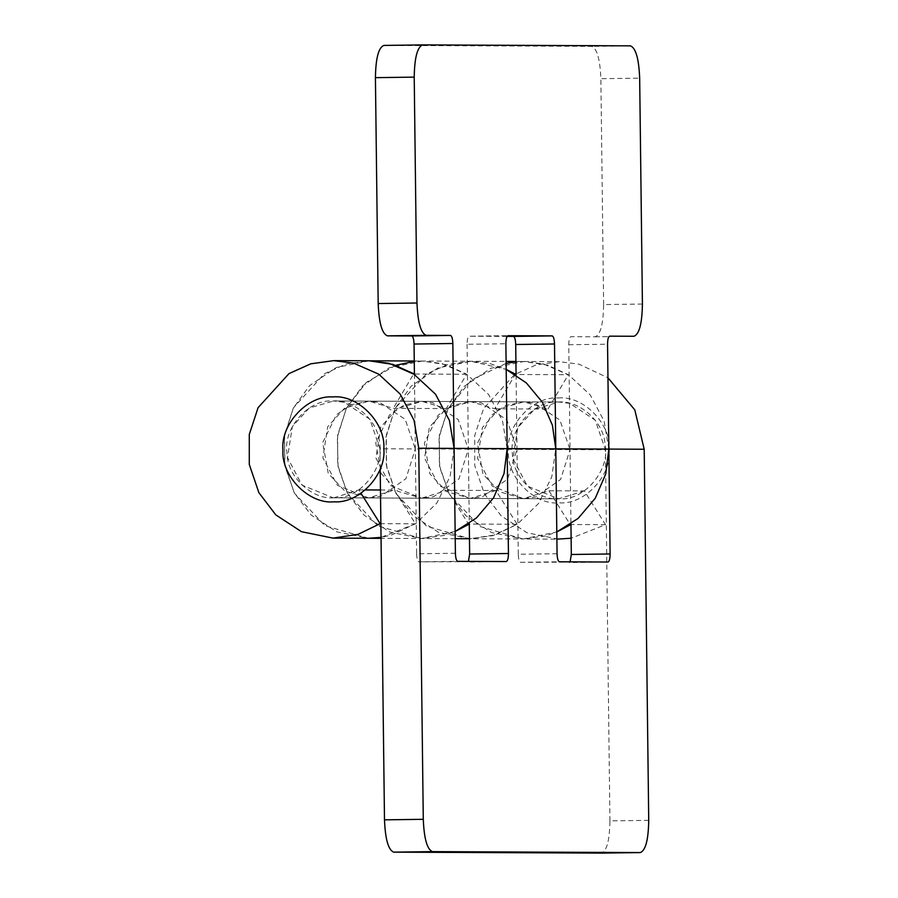 <?xml version="1.0" encoding="UTF-8"?>
<svg xmlns="http://www.w3.org/2000/svg" width="898" height="898" viewBox="0 0 898 898"><rect width="100%" height="100%" fill="white"/><g stroke="black" fill="none" stroke-linecap="round" stroke-linejoin="round"><path stroke-width="0.67" stroke-dasharray="4.49 3.37" d="M642.418 304.04L603.624 304.568C603.31 324.021 600.493 334.763 595.183 336.795L570.859 336.683C569.545 337.188 568.838 339.882 568.76 344.742L570.039 449.617L559.903 420.084L534.49 403.202L523.702 401.844L505.731 405.503L491.206 415.381L477.422 443.286L482.967 474.11L499.557 491.778L523.276 498.659L535.635 496.976L560.633 479.42L570.039 449.617L570.948 523.994M507.101 336.391L469.194 336.222L507.976 335.695L469.183 336.222C467.869 336.728 467.162 339.41 467.083 344.282L505.877 343.754M595.228 336.795L608.934 336.615L595.228 336.795M383.873 45.428L591.636 46.37C596.99 48.447 600.066 59.223 600.874 78.687L639.668 78.16M455.398 553.258L416.605 553.785L415.325 448.91L405.918 478.713L380.909 496.268L368.562 497.952L344.843 491.071L328.253 473.403L322.696 442.579L336.492 414.674L351.017 404.796L368.988 401.137L379.764 402.495L405.189 419.377L415.325 448.91L468.363 449.157L458.957 478.96L433.959 496.515L421.611 498.188L447.283 490.297L495.909 490.521L517.136 524.275L495.258 534.905L470.036 538.755L438.55 532.334L412.844 515.519L395.928 493.305L386.32 465.063L386.308 435.115L395.12 408.298L426.022 374.241L447.799 364.442L470.833 361.265L490.6 363.769L506.191 369.404L470.844 361.265L437.898 367.978L411.262 386.084L394.884 408.747L385.983 437.236L386.701 467.173L396.164 493.743L426.572 526.149L470.058 538.755L492.699 535.668L517.54 524.005L538.542 503.486L551.776 476.883L555.783 448.843M494.91 408.815L547.96 409.061L523.714 401.844L470.664 401.597L452.693 405.267L438.157 415.134L424.372 443.04L429.929 473.863L446.508 491.543L470.238 498.412L439.021 485.739L424.563 458.227L429.356 427.257L446.216 408.68L470.653 401.597L494.91 408.815L515.306 374.488L568.344 374.735L547.612 365.116L523.893 361.501L490.937 368.225L464.3 386.32L447.934 408.983L439.032 437.472L439.739 467.42L449.213 493.99L479.622 526.396L523.107 538.991L545.748 535.915L556.805 531.942L523.085 538.991L556.895 539.148M495.909 490.521L470.226 498.412L482.585 496.729L507.583 479.173L516.99 449.37L605.409 449.775L595.273 420.242L569.848 403.37L559.061 402.001L523.714 401.844L499.254 408.927L482.406 427.493L477.601 458.463L492.07 485.986L523.265 498.659L548.959 490.757L584.317 490.925L605.544 524.679L571.128 538.228M516.081 374.994L516.99 449.37L506.865 419.837L481.44 402.966L470.653 401.597L422.038 401.372L446.284 408.59L466.679 374.264L445.936 364.644L422.217 361.041L414.247 361.389M467.083 344.282L468.363 449.157L458.238 419.613L432.814 402.742L422.026 401.372L397.589 408.455L380.73 427.033L375.936 458.002L390.394 485.515L421.6 498.188L397.881 491.318L381.302 473.639L375.746 442.815L389.53 414.921L404.066 405.043L422.038 401.372L368.988 401.137L393.234 408.354L446.284 408.59M395.681 365.306L366.395 382.312L346.493 408.074L337.682 434.89L337.693 464.85L347.301 493.081L364.218 515.295L389.923 532.11L421.409 538.531L455.129 531.481L444.072 535.455L421.431 538.531L377.946 525.925L347.537 493.53L338.075 466.96L337.356 437.012L346.269 408.523L362.635 385.859L389.272 367.753L422.217 361.041L414.247 361.007M547.96 409.061L568.344 374.735M380.202 468.913L379.955 448.753L415.325 448.91L414.416 374.533M466.679 374.264L413.63 374.028L393.234 408.354M454.119 448.383L450.111 476.411L436.866 503.026L415.864 523.534L391.034 535.208L381.044 537.363L415.46 523.815L394.233 490.05L368.55 497.952L337.345 485.279L322.887 457.756L327.68 426.786L344.54 408.22L368.988 401.137L333.629 400.968L344.405 402.338L369.819 419.209L379.955 448.753M368.393 538.284L324.896 525.689L294.488 493.283L285.025 466.713L284.307 436.765L293.219 408.276L309.586 385.612L336.222 367.518L369.168 360.794L346.134 363.982L324.346 373.781L293.444 407.827L284.632 434.654L284.655 464.603L294.252 492.845L311.168 515.048L336.873 531.874L368.371 538.284M603.624 304.568L600.874 78.687M557.063 553.718L518.269 554.246C518.472 559.117 519.246 561.811 520.582 562.328L559.375 561.8M520.582 562.328L608.013 562.025L569.22 562.552L570.107 561.845M416.605 553.785C416.807 558.646 417.57 561.34 418.917 561.856L457.699 561.34M506.326 561.553L467.532 562.081L468.43 561.385M648.726 820.345L609.933 820.873C609.619 840.326 606.801 851.068 601.492 853.1M518.269 554.246L516.99 449.37L468.363 449.157L469.272 523.534M605.544 524.679L570.174 524.522L548.959 490.757M608.833 449.09L604.141 421.173L590.255 394.94L568.76 375.005L543.649 364.004L523.882 361.501L515.923 361.849M506.124 363.364L471.562 379.843L448.169 408.534L439.346 435.362L439.369 465.31L448.966 493.552L465.882 515.755L491.599 532.581L523.085 538.991L469.463 538.755M517.136 524.275L468.509 524.062L447.283 490.297M507.157 448.63L502.465 420.713L488.579 394.469L467.095 374.533L441.973 363.544L422.206 361.041L506.09 361.423M506.337 561.553L418.917 561.856M558.444 539.159L526.958 532.739L501.252 515.923L484.336 493.709L474.728 465.467L474.716 435.519L483.528 408.702L514.431 374.646L536.218 364.846L559.252 361.67L579.008 364.173L607.957 377.811M584.317 490.925L558.635 498.817L527.429 486.144L512.971 458.631L517.764 427.661L534.624 409.084L559.061 402.001L333.629 400.968L309.181 408.051L292.321 426.629L287.517 457.598L301.986 485.111L333.18 497.784L559.443 498.817C537.655 501.017 512.32 477.478 512.421 453.995C508.29 429.659 533.94 399.969 558.264 402.012L559.072 402.001M609.933 820.873L605.409 449.775M334 497.784C312.201 499.995 286.877 476.456 286.978 452.962C282.848 428.638 308.485 398.936 332.81 400.979C353.531 399.015 378.181 420.174 379.562 443.04C385.365 467.858 359.514 499.905 334 497.784L358.874 489.893L360.996 493.271M380.101 523.657L415.46 523.815M358.874 489.893L365.385 489.926M380.46 489.994L394.233 490.05M558.264 402.012C578.986 400.048 603.624 421.207 605.005 444.072C610.808 468.891 584.968 500.938 559.443 498.817M332.81 400.979L333.629 400.968M558.208 397.971C583.139 395.288 611.224 423.755 609.282 449.73C611.852 475.637 584.475 504.856 559.488 502.846C534.568 505.529 506.483 477.074 508.425 451.099C505.855 425.181 533.232 395.973 558.208 397.971M568.76 344.742L607.553 344.215M630.43 45.854L591.636 46.37M455.219 538.688L381.055 538.351M515.923 361.467L559.263 361.67M333.18 497.784L558.635 498.817"/><path stroke-width="1.35" d="M570.96 524.522L556.805 531.942L578.121 518.404L595.239 498.278L605.712 474.032L608.833 449.09L607.553 344.215C607.632 339.354 608.339 336.66 609.663 336.155L633.977 336.267C639.286 334.247 642.104 323.505 642.418 304.04L639.668 78.16C638.86 58.696 635.784 47.931 630.43 45.854L422.666 44.9L383.828 45.428L422.666 44.9C417.357 46.932 414.539 57.674 414.214 77.127L416.975 303.008C417.772 322.472 420.859 333.248 426.213 335.324L450.527 335.437C451.862 335.953 452.637 338.647 452.839 343.507L455.398 553.258C455.6 558.118 456.364 560.812 457.699 561.34L506.326 561.553C507.662 561.048 508.358 558.365 508.448 553.505L507.157 448.63L504.036 473.572L493.574 497.818L476.456 517.944L455.129 531.481L469.284 524.062M414.247 361.007L369.168 360.794L388.935 363.297L414.045 374.298L435.541 394.233L449.427 420.466L454.119 448.383L507.157 448.63L505.877 343.754C505.956 338.883 506.663 336.2 507.987 335.695L552.191 335.897C553.538 336.413 554.302 339.107 554.504 343.979L515.71 344.495C515.508 339.635 514.745 336.941 513.398 336.424L552.191 335.897M414.416 374.533L414.045 344.035C413.843 339.175 413.069 336.481 411.733 335.953L387.42 335.852C382.065 333.775 378.978 322.999 378.181 303.535L375.42 77.655C375.746 58.202 378.563 47.459 383.873 45.428M516.081 374.488L506.191 369.404L526.329 382.918L542.414 402.27L552.405 425.225L555.783 448.843L554.504 343.979M515.71 344.495L516.081 374.994M507.101 336.391L513.398 336.424M381.055 538.351L368.36 538.284L381.044 537.363L368.393 538.284M333.809 360.637L369.179 360.794L392.897 364.408L414.405 374.028M559.375 561.8C558.04 561.284 557.265 558.59 557.063 553.718L555.783 448.843L608.833 449.09L610.112 553.965C610.034 558.825 609.327 561.519 608.002 562.025L559.375 561.8M570.107 561.845L571.319 554.493L610.112 553.965M468.43 561.385L469.654 554.021L508.448 553.505M360.996 493.271L380.101 523.657L358.223 534.288L333.001 538.126L301.515 531.706L275.798 514.891L258.882 492.676L249.285 464.446L249.274 434.486L258.085 407.67L288.988 373.613L310.764 363.825L333.798 360.637L353.565 363.14L378.687 374.129L400.171 394.065L414.057 420.309L418.749 448.225L423.284 819.313C424.081 838.777 427.167 849.553 432.522 851.63L640.33 852.572L601.492 853.1L640.285 852.572C645.595 850.541 648.412 839.798 648.726 820.345L644.203 449.247L634.785 409.847L607.957 377.811M432.522 851.63L393.728 852.146C388.374 850.069 385.287 839.304 384.49 819.84L380.202 468.913M515.923 361.849L506.124 363.364M570.948 523.994L571.319 554.493M414.247 361.389L395.681 365.306M469.272 523.534L469.654 554.021M571.128 538.228L556.895 539.148M380.101 523.657L380.875 523.657M393.728 852.146L601.492 853.1M365.385 489.926L380.46 489.994M334.045 501.814C309.125 504.496 281.04 476.041 282.971 450.066C280.401 424.148 307.789 394.94 332.765 396.938C357.685 394.256 385.77 422.722 383.839 448.697C386.409 474.604 359.032 503.823 334.045 501.814M411.733 335.953L450.527 335.437M452.839 343.507L414.045 344.035M426.213 335.324L387.42 335.852M378.181 303.535L416.975 303.008M414.214 77.127L375.42 77.655M384.49 819.84L423.284 819.313M418.749 448.225L454.119 448.383M608.833 449.09L644.203 449.247M507.157 448.63L555.783 448.843M506.09 361.423L515.923 361.467M368.36 538.284L333.001 538.126M469.463 538.755L455.219 538.688"/></g></svg>
